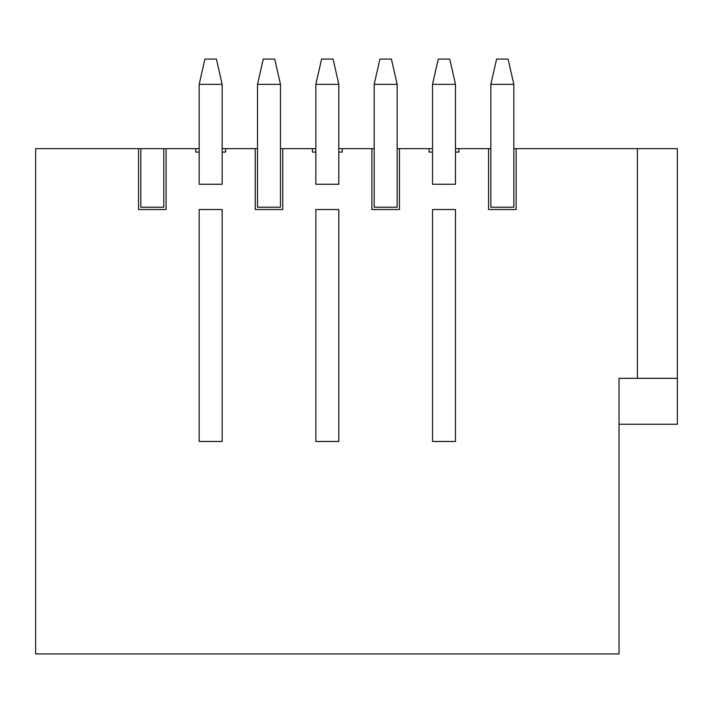 <?xml version="1.0" encoding="UTF-8"?>
<svg xmlns="http://www.w3.org/2000/svg" width="713" height="713" viewBox="0 0 713 713"><rect width="100%" height="100%" fill="white"/><g stroke="black" fill="none" stroke-linecap="round" stroke-linejoin="round"><path stroke-width="1.07" d="M280.476 207.216L257.509 207.216L280.476 207.216L280.476 148.652L282.776 148.652L282.776 209.515L255.218 209.515L255.218 148.652L225.584 148.652L225.584 152.092L222.144 152.092L222.144 84.339L199.177 84.339L199.177 152.092L195.727 152.092L195.727 148.652L166.102 148.652L166.102 209.515L138.545 209.515L138.545 148.652L166.102 148.652M199.177 209.515L199.177 441.481L222.144 441.481L222.144 209.515L199.177 209.515L199.177 441.481M199.177 84.339L204.916 59.072L216.404 59.072L222.144 84.339M397.15 207.216L374.182 207.216L397.15 207.216L397.15 148.652L399.449 148.652L399.449 209.515L371.892 209.515L371.892 148.652L342.258 148.652L342.258 152.092L338.818 152.092L338.818 84.339L315.85 84.339L315.85 152.092L312.401 152.092L312.401 148.652L282.776 148.652M315.85 209.515L315.85 441.481L338.818 441.481L338.818 209.515L315.85 209.515L315.85 441.481M315.85 84.339L321.59 59.072L333.078 59.072L338.818 84.339M513.823 148.652L513.823 84.339L490.856 84.339L490.856 207.216L513.823 207.216L513.823 148.652L516.123 148.652L516.123 209.515L488.557 209.515L488.557 148.652L458.931 148.652L458.931 152.092L455.491 152.092L455.491 84.339L432.524 84.339L432.524 152.092L429.074 152.092L429.074 148.652L399.449 148.652M432.524 209.515L432.524 441.481L455.491 441.481L455.491 209.515L432.524 209.515L432.524 441.481M432.524 84.339L438.263 59.072L449.743 59.072L455.491 84.339M280.476 148.652L280.476 84.339L257.509 84.339L257.509 207.216M257.509 84.339L263.257 59.072L274.737 59.072L280.476 84.339M397.15 148.652L397.15 84.339L374.182 84.339L374.182 207.216M374.182 84.339L379.922 59.072L391.41 59.072L397.15 84.339M490.856 84.339L496.596 59.072L508.084 59.072L513.823 84.339M138.545 148.652L35.65 148.652L35.65 653.928L619.018 653.928L619.018 378.318L637.386 378.318L637.386 148.652L516.123 148.652M140.835 148.652L140.835 207.216L163.803 207.216L163.803 148.652M488.557 148.652L490.856 148.652M458.931 148.652L455.491 148.652M432.524 148.652L429.074 148.652M619.018 424.253L677.35 424.253L677.35 148.652L637.386 148.652M513.823 207.216L490.856 207.216M677.35 378.318L637.386 378.318M338.818 152.092L338.818 184.248L315.85 184.248L315.85 152.092M455.491 441.481L455.491 209.515M222.144 441.481L222.144 209.515M338.818 441.481L338.818 209.515M455.491 152.092L455.491 184.248L432.524 184.248L432.524 152.092M222.144 152.092L222.144 184.248L199.177 184.248L199.177 152.092M342.258 148.652L338.818 148.652M315.85 148.652L312.401 148.652M255.218 148.652L257.509 148.652M225.584 148.652L222.144 148.652M199.177 148.652L195.727 148.652M371.892 148.652L374.182 148.652"/></g></svg>
